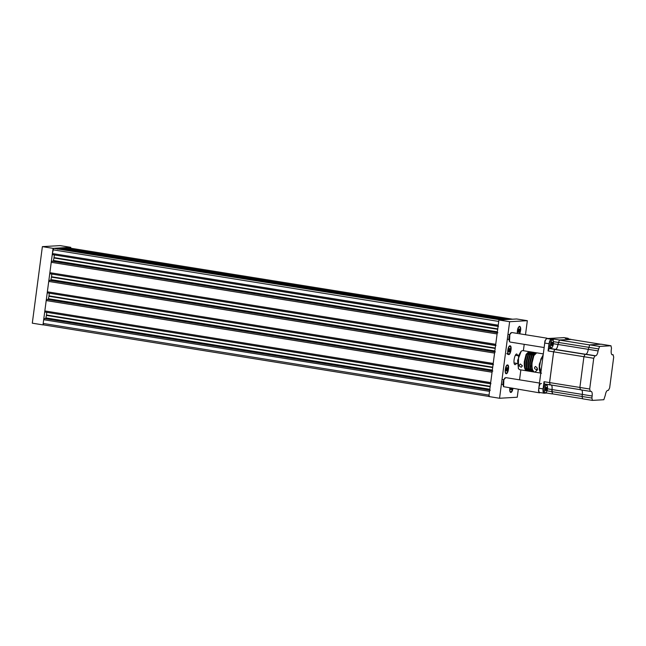 <?xml version="1.0" encoding="UTF-8"?>
<svg xmlns="http://www.w3.org/2000/svg" width="646" height="646" viewBox="0 0 646 646"><rect width="100%" height="100%" fill="white"/><g stroke="black" fill="none" stroke-linecap="round" stroke-linejoin="round"><path stroke-width="0.97" d="M518.019 355.72L516.768 353.976C514.491 353.806 512.641 364.724 515.201 364.667L516.784 363.359M525.489 334.733L527.33 320.691L509.629 321.716L499.552 398.259L517.252 397.233L518.286 389.425M519.545 379.832L520.854 369.892M523.381 350.697L524.221 344.326M509.823 388.068C509.581 390.749 509.888 392.211 510.728 392.469L510.857 392.477C511.672 392.397 512.375 391.096 512.972 388.577M506.294 373.751C508.168 373.897 509.686 364.909 507.586 364.958C505.471 364.409 504.195 373.525 506.165 373.743L506.294 373.751M508.814 354.614C510.687 354.759 512.205 345.772 510.106 345.82C507.99 345.271 506.714 354.388 508.685 354.614L508.814 354.614M519.691 333.796C521.072 329.92 521.072 327.417 519.699 326.278C518.003 327.021 517.212 329.403 517.349 333.425M527.33 320.691L516.63 318.971L498.93 319.996L488.852 396.539L499.552 398.259M509.629 321.716L498.93 319.996M66.748 247.571L512.601 319.213L66.788 247.58M64.753 248.807L65.319 247.644M507.934 319.479L62.081 247.83L58.237 248.056L504.09 319.697L507.934 319.479M57.672 249.211L58.237 248.056M53.61 248.322L500.852 319.891L53.61 248.322L52.391 253.539L498.244 325.188L498.744 321.433L52.891 249.792M498.518 326.295L52.665 254.653L52.391 253.539M498.09 326.392L54.296 254.912M497.759 328.903L54.006 257.592L54.337 255.081M497.735 329.089L54.006 257.592M54.054 257.794L53.222 261.323M497.703 329.307L53.949 257.996M497.372 331.818L53.618 260.516M497.88 332.779L52.027 261.137L51.244 262.3L497.097 333.95L495.724 344.318L49.879 272.677L51.244 262.3M497.662 332.787L51.809 261.145M495.999 345.432L50.146 273.783L49.879 272.677M495.571 345.521L51.777 274.049M495.24 348.041L51.486 276.73L51.817 274.219M495.216 348.226L51.486 276.73M51.535 276.932L50.703 280.461M495.183 348.444L51.43 277.134M494.852 350.956L51.099 279.645M495.361 351.917L49.508 280.267L48.725 281.438L494.578 353.087L493.205 363.456L47.36 291.814L48.725 281.438M495.143 351.925L49.29 280.283M493.479 364.562L47.626 292.921L47.36 291.814M493.051 364.659L49.258 293.179M492.72 367.17L48.967 295.868L49.298 293.349M492.696 367.356L48.967 295.868M49.015 296.062L48.184 299.599M492.664 367.574L48.91 296.272M492.333 370.093L48.579 298.783M492.841 371.046L46.988 299.405L46.205 300.576L492.058 372.217L490.685 382.594L44.84 310.944L46.205 300.576M492.623 371.062L46.77 299.413M490.96 383.7L45.107 312.058L44.84 310.944M490.532 383.797L46.738 312.317M490.201 386.308L46.447 315.006L46.778 312.486M490.177 386.494L46.447 315.006M46.496 315.2L45.664 318.728M490.144 386.712L46.391 315.401M489.813 389.223L46.06 317.921M490.322 390.184L44.469 318.543L43.686 319.713L489.539 391.355L489.038 395.102L43.193 323.46L43.686 319.713M490.104 390.2L44.251 318.551M489.038 395.102L489.385 396.507L43.492 324.865L489.345 396.507M42.999 324.898L53.077 248.355L70.777 247.329L60.078 245.609L42.378 246.635L32.3 323.178L42.999 324.898L43.508 324.865L43.193 323.46M547.412 338.528C545.951 338.456 545.006 340.369 544.578 344.294M509.46 341.484L509.395 341.387C508.507 338.229 508.967 335.411 510.76 332.924L510.849 332.851M544.384 345.763L544.925 340.822L546.968 338.181L547.485 338.528M546.968 338.181L511.656 332.504L509.839 334.523L509.524 341.589L510.122 342.065L544.158 347.532M531.949 365.466L531.327 365.684M543.318 353.895L536.681 352.829L533.871 355.615L532.054 362.882C531.698 368.39 532.554 371.458 534.63 372.096L541.396 373.194M541.51 373.202C539.596 372.556 538.877 369.512 539.362 364.053L543.246 354.436M537.448 368.309L535.566 366.444C533.871 367.663 534.169 368.745 536.455 369.682L537.448 368.309M533.879 371.983L532.724 371.797L530.608 368.931L530.269 362.6L532.086 355.324L534.896 352.546L536.059 352.732L533.249 355.51L531.432 362.786L531.771 369.116L534.194 371.999M534.977 372.088L537.658 369.617M532.094 371.7L530.939 371.507L528.824 368.64L528.485 362.309L530.301 355.042L533.12 352.256L534.274 352.441L531.464 355.227L529.647 362.495L529.986 368.826L532.417 371.716M530.309 371.41L529.155 371.224L527.039 368.357L526.708 362.026L528.517 354.751L531.335 351.973L532.49 352.159L529.68 354.937L527.863 362.212L528.202 368.543L530.632 371.426M532.627 353.33L532.845 353.968M533.16 355.704L533.241 357.19M531.844 365.539L531.383 366.734M530.503 368.503L530.075 369.165M528.533 371.127L527.37 370.941L525.255 368.067L524.923 361.736L526.732 354.468L529.55 351.682L530.705 351.876L527.895 354.654L526.078 361.921L526.417 368.26L528.848 371.143M529.227 351.682L522.703 350.584L521.265 351.109L517.599 360.557L518.431 368.745L519.755 369.706M528.929 351.585L526.11 354.363L524.294 361.639C523.938 367.146 524.794 370.215 526.87 370.852L526.926 370.788M519.634 369.698L526.87 370.852M522.291 365.878L520.41 364.005C518.714 365.232 519.004 366.306 521.298 367.251L522.291 365.878M518.342 368.591L518.585 355.502L521.128 351.23M522.291 366.145L522.154 365.297M541.889 364.724L542.147 362.769M543.165 355.025L540.872 359.087L539.555 366.678L540.872 372.467M546.282 392.477L546.726 393.051L552.322 393.939L546.726 393.051M549.552 382.585L544.029 381.697L544.53 384.031L550.126 384.927L549.552 382.585L553.606 351.836L554.801 349.389L555.56 349.349C556.666 348.977 557.466 347.354 557.958 344.463L559.428 339.982L571.096 339.457M544.029 381.697L543.076 388.9C542.834 391.549 543.181 392.986 544.126 393.204L544.659 393.18M563.91 337.632L546.952 338.561C545.935 338.892 545.2 340.394 544.748 343.05L538.796 388.214C538.554 390.862 538.901 392.3 539.846 392.518L544.126 393.204M545.353 393.139L546.758 393.059M550.715 348.089L549.278 348.501L548.074 350.948L549.027 343.745L544.748 343.05M559.428 339.982L553.897 339.093L553.041 340.151M553.897 339.093L551.232 339.247C550.214 339.586 549.48 341.08 549.027 343.745M568.755 338.98L568.068 338.286L565.412 338.456M552.734 393.915L551.757 391.597L552.023 389.562C552.29 386.688 551.91 385.121 550.885 384.879L544.594 384.039M612.101 354.783L612.376 354.832C611.35 354.589 610.971 353.023 611.237 350.148L611.504 348.113L610.93 345.772L599.553 346.426L598.083 350.907C597.59 353.798 596.791 355.429 595.685 355.793L594.934 355.841L593.731 358.28L589.685 389.029L590.25 391.371L591.009 391.331C592.035 391.573 592.414 393.131 592.148 396.014L591.881 398.049L592.447 400.391L582.571 398.808L592.447 400.391L603.832 399.729L605.294 395.247C605.787 392.356 606.586 390.733 607.7 390.362L608.451 390.321L609.654 387.875L613.7 357.125L613.127 354.783L612.238 354.824M582.644 398.816L582.07 396.474L582.337 394.431C582.603 391.557 582.224 389.998 581.198 389.756M580.447 389.796L590.25 391.371L580.447 389.796L579.874 387.455L583.919 356.705L585.123 354.266L585.874 354.218C586.988 353.855 587.787 352.223 588.28 349.333L589.741 344.851L601.256 344.213M582.652 398.719L552.338 393.842L582.587 398.711M552.338 393.842L552.055 389.562C552.33 386.623 551.942 385.032 550.893 384.79M580.455 389.7L550.069 384.822L580.391 389.7M550.142 384.83L549.593 382.585L553.638 351.836L554.793 349.486L555.544 349.446C556.674 349.066 557.49 347.411 557.991 344.455L559.412 340.079L570.927 339.441M613.199 354.791L611.802 354.573L613.199 354.791M601.192 344.197L611.003 345.772L601.127 344.197M541.477 383.635C539.281 381.851 537.117 393.915 540.161 392.582M503.525 386.583L503.46 386.486C502.564 383.353 503.024 380.526 504.825 378.023L504.914 377.95M540.201 392.59L539.499 392.841L538.481 391.088L539.168 385.42M539.483 383.038L505.721 377.611L503.856 379.735L503.581 386.688L539.499 392.841M70.777 247.329L70.664 248.193M42.378 246.635L53.077 248.355M550.521 343.979C550.303 346.983 550.804 348.186 552.047 347.564C553.436 345.44 553.824 343.05 553.194 340.41C552.128 339.408 551.24 340.595 550.521 343.979M551.345 344.859L551.506 345.424C552.516 346.676 553.162 341.25 552.015 342.283L551.345 344.859M553.194 340.41C552.443 339.32 551.579 339.182 550.61 339.998L549.189 343.761L549.463 347.152C550.174 348.21 551.03 348.347 552.047 347.564M551.506 345.424L552.564 343.85L552.451 342.428L551.837 342.469M551.409 343.664L552.564 343.85M551.409 345.198L552.072 345.303M544.586 389.078C544.36 392.09 544.869 393.285 546.104 392.671C547.501 390.539 547.881 388.157 547.259 385.509C546.193 384.515 545.297 385.702 544.586 389.078M545.41 389.966L545.571 390.523C546.581 391.775 547.227 386.348 546.08 387.382L545.41 389.966M547.259 385.517C546.5 384.418 545.644 384.281 544.675 385.097L543.246 388.86L543.52 392.251C544.231 393.309 545.095 393.446 546.104 392.671M545.571 390.523L546.629 388.949L546.508 387.535L545.894 387.568M545.474 388.763L546.629 388.949M545.474 390.297L546.136 390.402M519.441 333.756C520.531 331.285 520.765 329.097 520.143 327.183C519.077 326.182 518.189 327.369 517.47 330.752L517.511 333.449M518.294 331.64L518.463 332.197C519.465 333.449 520.111 328.023 518.964 329.056L518.294 331.64M518.407 332.109L519.021 332.076L519.513 330.623L519.4 329.202L518.786 329.242M518.358 330.437L519.513 330.623M518.358 331.971L519.021 332.076M507.877 350.293C507.651 353.305 508.16 354.501 509.395 353.887C510.784 351.755 511.172 349.373 510.542 346.732C509.476 345.731 508.588 346.918 507.877 350.293M508.701 351.182L508.862 351.739C509.864 352.999 510.51 347.564 509.363 348.598L508.701 351.182M508.862 351.747L509.912 350.164L509.799 348.751L509.185 348.783M508.757 349.979L509.912 350.164M508.765 351.513L509.419 351.618M505.358 369.431C505.132 372.443 505.64 373.638 506.876 373.025C508.265 370.893 508.652 368.511 508.022 365.862C506.957 364.861 506.068 366.056 505.358 369.431M506.181 370.32L506.343 370.877C507.344 372.128 507.99 366.702 506.844 367.736L506.181 370.32M506.286 370.788L506.9 370.756L507.401 369.302L507.28 367.881L506.666 367.921M506.238 369.116L507.401 369.302M506.246 370.651L506.9 370.756M509.928 388.084L509.92 388.157C509.694 391.169 510.203 392.364 511.438 391.751L512.779 388.545M510.744 388.214L510.905 389.603L511.955 388.416M510.849 389.514L511.462 389.481L511.955 388.028M510.808 389.376L511.462 389.481M512.561 319.213L66.708 247.563M567.947 338.278L563.667 337.592M570.806 339.32L565.274 338.431M551.232 339.247L546.952 338.561M583.96 356.705L548.074 350.948M543.076 388.9L538.796 388.214M558.225 342.42L553.517 341.669M557.958 344.463L553.477 343.745M555.56 349.349L550.029 348.46M554.801 349.389L549.278 348.501M552.023 389.562L547.542 388.844M551.757 391.597L547.089 390.854M601.111 344.286L570.798 339.416M589.733 344.948L559.412 340.079M588.579 347.29L558.265 342.42M588.312 349.333L557.991 344.455M585.865 354.315L555.544 349.446M585.106 354.355L554.793 349.486M579.906 387.455L549.593 382.585M582.377 394.431L552.055 389.562M591.881 398.049L551.789 391.597M593.731 358.28L583.919 356.705M594.934 355.841L585.123 354.266M595.685 355.793L585.874 354.218M598.083 350.907L588.28 349.333M598.357 348.872L588.546 347.298M599.553 346.426L589.741 344.851M592.148 396.014L582.337 394.431M589.685 389.029L579.874 387.455M518.488 355.793L515.338 355.292M517.26 363.44L514.111 362.931M563.788 337.6L568.068 338.286M570.878 339.328L565.347 338.439M570.862 339.416L601.176 344.294M508.919 339.416L507.336 339.166M509.694 334.644L507.966 334.362M502.984 384.523L501.393 384.265M503.751 379.743L502.031 379.468M519.287 326.351L520.143 327.183M506.811 353.475C507.522 354.525 508.378 354.67 509.395 353.887M509.686 345.893L510.542 346.732M505.802 373.55L506.876 373.025M507.167 365.03L508.022 365.87M510.364 392.275L511.438 391.751"/></g></svg>
